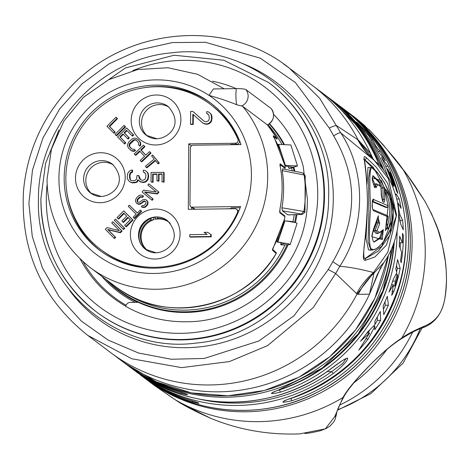 <?xml version="1.0" encoding="UTF-8"?>
<svg xmlns="http://www.w3.org/2000/svg" width="470" height="470" viewBox="0 0 470 470"><rect width="100%" height="100%" fill="white"/><g stroke="black" fill="none" stroke-linecap="round" stroke-linejoin="round"><path stroke-width="0.7" d="M135.149 302.345A114.198 111.866 126.9 0 1 101.59 276.131M83.108 261.725A121.078 118.61 -53.1 0 0 126.107 305.265M273.569 114.328A122.335 119.838 126.9 0 1 303.168 166.21L307.345 198.552C308.667 263.171 250.122 322.496 186.255 321.744A122.335 119.838 126.9 0 1 125.531 306.258L126.506 304.566A4.254 4.171 -53.1 0 1 130.161 302.41L138.245 302.304A112.976 110.667 126.9 0 0 287.981 245.07M296.934 214.59A112.976 110.667 126.9 0 1 295.471 222.551M269.527 123.669A112.976 110.667 126.9 0 1 284.203 144.084M293.926 167.631A112.976 110.667 126.9 0 1 294.896 171.303M212.446 81.198A122.335 119.838 126.9 0 1 236.246 88.636M267.965 124.709A111.343 109.069 126.9 0 1 281.83 144.161M291.623 168.113A111.343 109.069 126.9 0 1 292.328 170.798M284.932 245.07A111.343 109.069 126.9 0 1 184.91 310.124A111.343 109.069 126.9 0 1 124.597 292.687M277.083 139.108L273.364 136.594M285.167 168.148L285.026 168.413L280.02 164.647A1.063 1.04 -53.1 0 0 280.191 163.789L280.343 167.22A111.701 109.416 126.9 0 1 280.055 208.439L279.844 212.828L284.861 216.6L284.72 218.597A111.701 109.416 126.9 0 1 274.11 245.716L272.465 250.116L276.16 253.53M279.709 212.005L284.773 215.877M272.465 250.116A1.063 1.04 132.6 0 0 272.577 249.259L276.295 252.731M294.232 214.678A111.343 109.069 126.9 0 1 292.88 221.781M288.768 168.172L292.187 167.808L293.421 167.25L286.195 166.239L285.396 165.346L278.563 144.378L290.871 144.983L297.475 165.969L289.426 168.477L288.768 168.172L288.292 166.327M278.563 144.378L277.776 144.372L280.355 150.071M286.136 243.237L280.625 244.206L281.213 244.964L290.178 244.629L297.081 223.379L295.63 222.598L285.008 220.806L279.75 236.269L277.094 242.021L288.727 243.848L290.178 244.629M280.625 244.206L281.436 242.467M281.042 242.414L277.094 242.021M287.904 214.866L282.37 210.807L281.924 207.781L303.896 211.471A127.658 125.049 -53.1 0 0 304.149 174.987L282.182 170.645L282.664 168.971M282.182 170.645A111.343 109.069 126.9 0 1 281.924 207.781M276.795 138.574L276.965 138.286L273.264 135.736L274.856 139.155A111.701 109.416 126.9 0 1 285.084 166.004L285.202 167.561L280.191 163.789M277.071 139.144L276.965 138.286A111.701 109.416 126.9 0 0 267.483 124.95L267.465 124.938A10.64 10.422 -53.1 0 0 271.296 108.67L245.834 89.529A8.26 1.005 -179.6 0 0 236.351 88.636L213.462 88.93L208.974 95.345C220.859 98.782 230.106 101.931 236.71 104.775L242.567 106.226L267.465 124.938L276.977 138.298A1.063 1.063 0 0 1 277.089 139.144M273.311 136.594L274.856 139.155M284.732 215.789L284.732 218.615L274.11 245.716M271.296 108.67L271.313 108.688C275.226 115.226 273.951 120.655 267.465 124.961M189.968 205.361L190.814 206.912L191.778 207.17L240.587 206.542A92.196 90.316 126.9 0 1 99.775 250.369A92.196 90.316 126.9 0 1 82.984 122.4A92.196 90.316 126.9 0 1 210.572 102.971A92.196 90.316 126.9 0 1 241.016 144.596L192.212 145.224L190.379 147.075L189.968 205.361M169.1 107.266A18.083 17.713 -53.1 0 0 159.5 104.557A18.083 17.713 -53.1 0 0 142.733 116.349A18.083 17.713 -53.1 0 0 147.433 136.089M168.877 222.116A17.731 17.366 -53.1 0 0 155.323 219.326L154.936 217.222M147.58 250.451A17.731 17.366 126.9 0 1 141.452 233.279A17.731 17.366 126.9 0 1 153.972 219.666L151.093 219.937A17.731 17.366 -53.1 0 0 147.222 250.193A17.731 17.366 -53.1 0 0 149.09 251.409M113.405 164.993A18.083 17.713 -53.1 0 0 103.805 162.291A18.083 17.713 -53.1 0 0 87.038 174.082A18.083 17.713 -53.1 0 0 91.738 193.816M191.666 209.279L191.678 207.405M237.397 212.651A2.838 2.779 -53.1 0 0 234.865 208.721L188.3 209.32L188.758 143.855L235.323 143.256A2.838 2.779 -53.1 0 0 237.908 139.261A90.957 89.1 -53.1 0 0 210.284 104.311A90.957 89.1 -53.1 0 0 84.412 123.475A90.957 89.1 -53.1 0 0 100.98 249.717A90.957 89.1 -53.1 0 0 237.397 212.651L237.938 213.057M193.293 114.645L193.229 124.438L190.996 124.468L190.538 124.127L190.626 111.455L192.859 111.425L204.074 121.184M208.192 114.239L206.694 113.358L206.706 111.602L208.492 111.931L210.725 113.658L211.612 115.056L212.041 117.512L211.571 121.037L210.666 122.459L208.868 123.886L206.183 124.274L203.064 123.258L192.841 114.245L192.77 124.098L190.538 124.127M138.292 180.139L137.428 181.82L136.083 182.542L132.511 182.942L129.379 181.579L127.611 179.135L127.17 177.736L127.646 173.506L129.45 171.015L132.141 169.929L132.129 171.685L130.331 172.766L129.42 175.239L129.843 179.105L131.171 180.498L133.85 180.815L135.642 180.086L136.547 179.023L137.017 175.498L138.803 175.475L138.791 176.879L139.672 178.982L140.559 179.675L142.345 180.357L144.584 179.622L145.483 178.553L145.953 175.38L145.518 173.624L143.297 171.897L143.309 170.134L145.095 170.463L146.869 171.85L147.756 173.248L148.185 175.704L147.715 178.876L146.81 180.298L145.013 181.726L143.227 182.101L140.548 181.784L137.88 179.71L136.976 181.479L135.63 182.201L132.052 182.601L129.379 181.579M145.095 170.463L147.327 172.19L148.209 173.589L148.638 176.044L148.167 179.223L147.269 180.639L145.471 182.072L143.679 182.448L141 182.131L139.208 181.097M144.795 172.772L143.297 171.897M138.803 175.475L140.595 179.687M132.141 169.929L132.599 170.269L132.587 172.032L130.789 173.107L129.879 175.586L130.296 179.452L131.206 180.509M210.766 234.377L211.218 234.718L211.206 236.833L190.209 237.103L189.751 236.757L189.768 234.648L207.188 234.424L204.08 232.35L207.652 232.303L210.766 234.377L210.748 236.486L189.751 236.757M207.135 234.424L204.08 232.35M113.57 132.91L114.022 133.257L115.174 132.099L109.663 126.553L117.512 118.663L116.413 117.553L115.955 117.212L106.954 126.26L113.57 132.91L114.715 131.759L109.204 126.213L117.059 118.323L115.955 117.212M116.137 135.507L116.589 135.848L125.608 126.818L124.051 125.367L115.033 134.397L116.137 135.507L125.149 126.477L124.051 125.367M124.192 143.673L125.343 142.522L119.856 136.952L122.929 133.885L127.687 138.709L128.839 137.563L124.086 132.734L126.583 130.243L132.07 135.812L133.227 134.661L126.642 127.975L117.606 136.987L124.644 144.014L125.796 142.862L120.308 137.293L123.328 134.285M127.687 138.709L128.145 139.055L129.297 137.904L124.538 133.075L126.982 130.642M132.07 135.812L132.528 136.153L133.68 135.002L126.642 127.975M130.19 149.83L132.863 151.287L134.361 151.27L135.513 150.506L133.968 149.043L133.204 149.425L131.353 148.69L129.185 146.07L129.244 144.178L129.838 143.233L133.697 139.802L135.571 139.784L136.494 140.342L138.662 142.962L138.421 144.666L139.508 145.788L140.295 144.648L140.342 143.138L139.29 140.883L136.553 138.456L133.938 138.104L131.653 139.255L128.751 142.11L127.552 144.384L127.505 145.894L128.557 148.15L131.294 150.576L133.909 150.929L135.054 150.165L133.968 149.043M131.653 148.867L129.644 146.411L129.702 144.525L134.156 140.148L135.096 139.948L136.653 140.507M139.508 145.788L139.966 146.129L140.753 144.989L140.8 143.479L139.743 141.229L137.657 139.202M135.26 155.088L139.59 150.976L144.578 156.304L140.248 160.417L141.311 161.557L150.57 152.779L149.501 151.634L145.759 155.182L140.771 149.854L144.513 146.305L143.444 145.165L134.191 153.943L135.713 155.429L139.978 151.387M141.311 161.557L141.77 161.903L151.029 153.12L149.501 151.634M145.829 155.118L141.229 150.2L144.971 146.646L143.444 145.165M157.791 163.548L158.243 163.889L159.295 163.025L152.621 154.965L151.569 155.829L154.189 159.077L145.383 166.309L146.364 167.526L155.171 160.293L157.791 163.548L158.837 162.685L152.621 154.965M146.364 167.526L146.822 167.872L155.517 160.728M151.029 182.002L152.638 181.978L152.685 174.059L156.974 174L156.933 180.862L158.543 180.838L158.584 173.976L162.068 173.924L162.021 181.843L163.63 181.82L163.683 172.32L151.087 172.496L151.029 182.002L153.097 182.319L153.144 174.399L156.974 174.346M156.933 180.862L159.001 181.179L159.036 174.317L162.068 174.276M162.021 181.843L164.089 182.166L164.142 172.66L163.683 172.32M151.728 199.985L152.18 200.326L153.197 199.098L145.007 192.3L157.432 193.969L158.96 192.124L148.878 183.799L147.862 185.027L156.257 191.995L143.626 190.156L142.099 192.001L151.728 199.985L152.744 198.751L144.548 191.96L156.98 193.628L158.502 191.784L148.878 183.799M141.294 206.683L142.51 207.388L145.136 207.329L147.698 204.626L148.009 201.983L146.658 200.314L145.248 199.427L142.633 199.862L139.684 202.194L137.81 202.235L137.234 201.683L137.187 199.797L137.728 198.845L140.119 196.713L142.005 197.047L143.103 195.89L142.151 195.35L140.642 195.009L139.149 195.42L136.576 197.741L135.501 200.026L135.542 201.536L136.905 203.581L139.537 203.898L141.764 202.711L142.862 201.554L144.537 200.954L145.677 201.683L146.07 202.423L145.547 204.133L143.708 205.684L142.392 205.525L141.294 206.683L142.052 207.047L144.678 206.982L146.705 205.243L147.592 203.146L147.556 201.636L146.199 199.973M137.927 202.259L137.481 201.089L138.186 199.186L140.571 197.059L142.457 197.394L143.556 196.237L143.103 195.89M136.905 203.581L138.491 204.274L139.995 204.238L144.055 201.507L145.553 201.559M134.126 218.174L134.579 218.515L141.664 211.312L140.266 210.031L137.281 213.063L129.356 205.179L128.239 206.318L136.165 214.203L133.18 217.234L134.126 218.174L141.212 210.971L140.266 210.031M137.34 213.01L129.356 205.179M118.117 218.767L123.751 213.121L126.747 216.147L121.865 221.041L122.993 222.175L127.875 217.281L130.308 219.737L124.679 225.383L125.801 226.517L132.558 219.743L123.751 210.854L116.995 217.633L118.575 219.108L124.15 213.521M122.993 222.175L123.446 222.516L128.269 217.68M125.801 226.517L126.26 226.863L133.016 220.083L123.751 210.854M123.14 229.172L123.592 229.513L124.726 228.385L115.485 219.132L114.357 220.26L123.14 229.172L124.268 228.044L115.485 219.132M114.075 238.184L114.533 238.525L115.667 237.403L108.206 229.807L120.379 232.715L122.077 231.029L112.853 221.764L111.719 222.886L119.368 230.676L107.007 227.574L105.309 229.26L114.075 238.184L115.209 237.062L107.748 229.466L119.921 232.374L121.618 230.688L112.853 221.764M145.618 249.429A18.083 17.713 -53.1 0 1 139.743 229.501A18.083 17.713 -53.1 0 1 156.727 217.111A18.083 17.713 126.9 0 1 167.355 220.518M238.725 211.265A2.838 2.779 -53.1 0 0 237.92 210.302L236.551 209.273M231.005 144.725A81.557 79.894 -53.1 0 0 230.852 144.361L236.692 144.284A2.838 2.779 -53.1 0 0 239.277 140.289L237.908 139.261M147.733 268.017A90.957 89.1 126.9 0 1 102.348 250.745L100.98 249.717M210.284 104.311L211.653 105.339A90.957 89.1 126.9 0 1 239.277 140.289M230.852 208.774A81.557 79.894 -53.1 0 0 231.234 207.858L240.141 207.746M100.692 251.045A92.196 90.316 126.9 0 1 66.652 190.744M144.096 87.72A92.196 90.316 126.9 0 1 211.482 103.664M191.096 145.612L188.758 143.855M225.794 208.839L230.934 208.574M192.859 111.425L203.962 121.137L205.743 121.818L207.981 121.084L208.886 120.02L209.344 118.252L208.915 115.091L206.694 113.358M210.725 113.658L210.272 113.317L211.153 114.709L211.571 118.575L211.112 120.696L210.208 122.112L208.41 123.545L206.624 123.921L203.945 123.604L202.605 122.917M208.492 111.931L210.272 113.317M211.612 115.056L211.153 114.709M212.041 117.512L211.582 117.171M212.029 118.922L211.571 118.575M211.571 121.037L211.112 120.696M210.666 122.459L210.208 122.112M208.868 123.886L208.41 123.545M207.076 124.262L206.624 123.921M206.183 124.274L205.731 123.933M204.397 123.945L203.945 123.604M193.229 124.438L192.77 124.098M132.587 172.032L132.129 171.685M131.688 172.396L131.23 172.049M130.789 173.107L130.331 172.766M130.337 173.818L129.885 173.477M129.879 175.586L129.42 175.239M129.867 177.695L129.409 177.355M130.296 179.452L129.843 179.105M130.742 180.151L130.284 179.804M139.249 177.225L138.791 176.879M140.131 179.323L139.672 178.982M147.327 172.19L146.869 171.85M148.209 173.589L147.756 173.248M148.638 176.044L148.185 175.704M148.632 176.749L148.179 176.409M148.167 179.223L147.715 178.876M147.269 180.639L146.81 180.298M145.471 182.072L145.013 181.726M143.679 182.448L143.227 182.101M142.786 182.46L142.328 182.113M141 182.131L140.548 181.784M137.428 181.82L136.976 181.479M136.083 182.542L135.63 182.201M134.297 182.918L133.838 182.577M132.511 182.942L132.052 182.601M131.171 182.607L130.713 182.266M211.206 236.833L210.748 236.486M117.512 118.663L117.059 118.323M109.663 126.553L109.204 126.213M115.174 132.099L114.715 131.759M125.608 126.818L125.149 126.477M125.796 142.862L125.343 142.522M120.308 137.293L119.856 136.952M133.68 135.002L133.227 134.661M124.538 133.075L124.086 132.734M129.297 137.904L128.839 137.563M135.513 150.506L135.054 150.165M134.361 151.27L133.909 150.929M132.863 151.287L132.405 150.941M131.747 150.917L131.294 150.576M139.743 141.229L139.29 140.883M140.46 142.351L140.001 142.011M140.8 143.479L140.342 143.138M140.753 144.989L140.295 144.648M136.03 140.131L135.571 139.784M135.096 139.948L134.643 139.608M134.156 140.148L133.697 139.802M133.198 140.718L132.74 140.377M130.296 143.573L129.838 143.233M129.702 144.525L129.244 144.178M129.485 145.471L129.027 145.124M129.644 146.411L129.185 146.07M130.172 147.351L129.72 147.004M144.971 146.646L144.513 146.305M141.229 150.2L140.771 149.854M151.029 153.12L150.57 152.779M159.295 163.025L158.837 162.685M153.097 182.319L152.638 181.978M153.144 174.399L152.685 174.059M164.089 182.166L163.63 181.82M159.036 174.317L158.584 173.976M159.001 181.179L158.543 180.838M158.96 192.124L158.502 191.784M157.432 193.969L156.98 193.628M145.007 192.3L144.548 191.96M153.197 199.098L152.744 198.751M144.989 201.295L144.537 200.954M144.055 201.507L143.603 201.16M143.315 201.9L142.862 201.554M142.216 203.058L141.764 202.711M141.112 203.833L140.653 203.492M139.995 204.238L139.537 203.898M138.491 204.274L138.039 203.927M142.457 197.394L142.005 197.047M141.699 197.03L141.241 196.689M140.571 197.059L140.119 196.713M139.649 197.647L139.19 197.3M138.186 199.186L137.728 198.845M137.645 200.144L137.187 199.797M137.481 201.089L137.023 200.749M137.687 202.03L137.234 201.683M147.427 201.048L146.969 200.708M148.009 201.983L147.556 201.636M148.044 203.487L147.592 203.146M147.698 204.626L147.245 204.286M147.157 205.584L146.705 205.243M146.24 206.547L145.788 206.207M145.136 207.329L144.678 206.982M143.826 207.546L143.368 207.2M142.51 207.388L142.052 207.047M141.664 211.312L141.212 210.971M133.016 220.083L132.558 219.743M124.726 228.385L124.268 228.044M122.077 231.029L121.618 230.688M120.379 232.715L119.921 232.374M108.206 229.807L107.748 229.466M115.667 237.403L115.209 237.062M153.473 217.451L153.996 219.502M155.323 219.326L157.515 218.433A17.731 17.366 -53.1 0 1 168.53 221.846A17.731 17.366 -53.1 0 1 170.222 223.297M139.261 239.653A19.147 18.759 126.9 0 1 150.547 218.65L152.274 217.733M285.396 165.346L297.475 165.969M286.741 221.006L292.428 221.646L295.63 222.598M280.696 244.294L282.082 244.929M277.764 242.162L279.75 236.269M301.546 172.666L303.109 173.166L304.149 174.987L305.218 175.768L303.132 173.183M287.834 214.89L302.192 214.42L304.965 212.299L305.218 175.768M302.192 214.42L301.252 214.014L303.896 211.471L304.965 212.299M282.37 210.807L301.252 214.014M58.903 130.025L45.572 163.407L40.861 198.922C41.613 245.593 60.084 283.216 96.274 311.792A143.403 140.471 126.9 0 0 244.594 323.795A143.403 140.471 126.9 0 0 323.977 195.344A143.403 140.471 -53.1 0 0 268.611 82.538L269.134 82.931A143.403 140.471 126.9 0 1 324.5 195.737A143.403 140.471 126.9 0 1 245.117 324.188A143.403 140.471 126.9 0 1 96.802 312.186L96.274 311.792A143.403 140.471 126.9 0 1 40.908 198.986M333.677 135.889L329.27 128.093L295.389 82.556L260.321 58.198L205.443 42.3L172.443 42.57L139.543 49.896L109.128 63.803L82.133 83.736L59.714 108.87L42.929 138.039L32.506 169.964L28.899 203.246L32.271 236.422L42.465 268.006L59.044 296.629L81.292 321.034L108.147 340.086L138.474 353.005L171.333 359.256L204.256 358.451L258.952 340.944L294.003 315.775L328.283 269.586L332.801 261.673C357.641 219.431 357.934 177.501 333.677 135.889A7.091 1.339 -32.9 0 1 340.703 132.822L319.735 98.365L289.291 68.109L283.598 63.985M289.262 68.085C227.204 18.154 124.55 25.756 67.375 90.475C41.607 119.251 26.984 152.774 23.5 191.043C20.351 250.557 41.765 298.662 87.737 335.363L131.8 358.763L181.614 367.628L229.436 361.559L267.53 345.662L313.249 307.603L335.668 273.493L339.775 266.296C365.866 227.075 366.253 171.109 340.703 132.822L374.314 160.411L388.39 178.729L396.562 214.978L387.821 252.179L373.532 272.529L373.938 273.188L369.514 294.155A167.373 163.954 126.9 0 1 119.809 359.474A167.373 163.954 126.9 0 1 119.597 359.315A167.373 163.954 126.9 0 1 118.722 358.645M332.801 261.673L339.775 266.296C349.075 266.983 360.331 269.063 373.532 272.529A70.923 69.354 135.2 0 0 356.613 293.609L357.088 293.962A167.373 163.954 126.9 0 1 110.944 352.805A167.373 163.954 126.9 0 1 110.644 352.582A167.373 163.954 126.9 0 1 109.698 351.865M365.219 260.339C360.684 260.398 365.895 246.662 367.487 203.169C366.776 160.323 361.289 154.131 365.936 157.338L376.035 166.95L387.662 183.318L396.222 215.942L386.381 245.146L374.96 256.949L365.219 260.339A1.416 1.375 -61.6 0 0 364.826 258.33M372.587 168.442C369.814 164.776 369.144 177.96 370.566 207.981C368.703 236.381 369.185 250.058 372.029 249.024C376.576 253.195 394.853 231.516 393.114 213.398C395.1 195.784 377.275 169.453 372.587 168.442A1.416 1.363 -63.7 0 0 371.97 167.825L370.266 167.391L368.539 178.142L368.891 212.258L368.051 241.48L370.795 249.823L372.164 250.111L369.849 250.14M376.217 187.7L372.181 177.807L381.382 180.556L384.389 188.423L384.76 200.22C383.585 207.27 380.735 194.662 381.305 193.481L380.894 186.749C378.632 183.97 377.075 184.287 376.217 187.7A1.416 1.24 -167 0 0 374.755 186.772L374.649 187.078M373.597 199.55L388.12 205.696L386.264 197.341C384.301 189.087 384.707 187.307 387.491 192.007C392.385 202.364 392.65 214.902 388.279 229.613L386.657 222.833A1.416 0.787 18.5 0 1 386.651 223.127L388.155 216.553L388.038 216.917L373.515 210.736C370.965 207.687 372.704 196.736 373.597 199.55A1.416 1.351 113 0 1 372.622 201.001M383.303 229.572L382.245 239.565L371.911 236.716L373.615 228.796L377.886 216.999L379.748 223.767L377.022 230.5C379.225 233.138 381.317 232.832 383.303 229.572A1.416 1.157 37.3 0 1 383.115 230.136M329.27 128.093A7.091 1.275 -26.1 0 1 336.702 125.743L358.163 139.925L370.501 153.361A167.373 163.954 126.9 0 1 370.613 153.608L373.415 159.6M310.229 83.854A167.373 163.954 126.9 0 1 311.34 84.671A167.373 163.954 126.9 0 1 313.143 86.039A167.373 163.954 126.9 0 1 358.163 139.925L374.314 160.411A70.923 69.83 122.3 0 1 357.688 139.567M328.283 269.586L335.674 273.493L356.613 293.609M384.049 262.301L373.938 273.188A70.923 69.037 85.2 0 0 358.275 294.361L357.088 293.962L373.638 272.806M374.426 160.482L374.725 160.828M358.275 294.361L369.514 294.155A167.373 163.954 126.9 0 0 369.632 293.903L380.741 267.318M318.66 90.211A167.373 163.954 126.9 0 1 319.594 90.892A167.373 163.954 126.9 0 1 320.951 91.897A167.373 163.954 126.9 0 1 370.501 153.361L371.57 157.891M369.632 293.903L377.322 274.498L383.514 263.059M373.004 159.23L370.613 153.608M369.085 155.341A70.923 66.652 138.5 0 1 368.562 154.759A70.923 66.652 138.5 0 1 368.545 154.736A70.923 66.652 138.5 0 1 359.344 141.047M402.308 242.867L399.664 236.14A167.373 163.954 126.9 0 1 399.224 245.552L401.603 252.278A167.373 163.954 126.9 0 1 400.54 260.597L401.192 262.724A167.373 163.954 126.9 0 0 403.366 236.933A167.373 163.954 126.9 0 0 403.372 235.452L402.479 233.332A167.373 163.954 126.9 0 1 402.485 236.269A167.373 163.954 126.9 0 1 402.308 242.867L399.418 242.667M380.154 151.311L376.494 146.946L372.634 139.872A167.373 163.954 126.9 0 0 365.66 130.883L356.718 122.1A167.373 163.954 126.9 0 1 364.649 131.4L368.78 135.765L372.892 142.833A167.373 163.954 126.9 0 1 378.397 151.845L385.329 160.646A167.373 163.954 126.9 0 0 380.154 151.311L378.109 151.34M388.073 166.251L381.429 157.444A167.373 163.954 126.9 0 1 392.468 184.546L393.784 186.661A167.373 163.954 126.9 0 0 387.392 168.9L388.267 170.134A167.373 163.954 126.9 0 1 393.267 183.694L394.606 185.809A167.373 163.954 126.9 0 0 389.753 172.249L390.611 173.489A167.373 163.954 126.9 0 1 396.598 191.249L397.873 193.37A167.373 163.954 126.9 0 0 388.073 166.251L385.659 166.286M398.49 212.957L400.769 224.249L403.266 229.812A167.373 163.954 126.9 0 0 402.667 220.424L399.853 220.459A164.535 161.175 126.9 0 1 399.952 221.611M395.816 195.238L396.093 193.946L396.715 194.609L399.253 198.992A167.373 163.954 126.9 0 1 401.104 208.369L398.443 203.434L397.526 203.181M398.443 203.434L398.325 206.377A167.373 163.954 126.9 0 1 398.918 210.225L400.029 215.013L402.667 220.424M391.346 249.464A167.373 163.954 -53.1 0 1 290.789 383.285A167.373 163.954 -53.1 0 1 126.988 364.873L126.078 364.18A167.373 163.954 -53.1 0 0 126.988 364.873L128.815 366.242A167.373 163.954 -53.1 0 0 178.647 391.551C189.604 395.029 190.438 395.658 181.156 393.437A167.373 163.954 126.9 0 1 131.318 368.128L137.61 372.757A167.373 163.954 -53.1 0 0 328.841 370.295C340.01 361.829 346.284 357.782 347.671 358.152C347.371 361.183 342.542 366.318 333.177 373.55A167.373 163.954 126.9 0 1 141.94 376.012L140.213 374.807A167.373 163.954 -53.1 0 0 190.045 400.117C201.001 403.601 201.836 404.229 192.553 402.003A167.373 163.954 126.9 0 1 142.721 376.693L144.543 378.068A167.373 163.954 -53.1 0 0 317.655 392.074A167.373 163.954 -53.1 0 0 410.304 242.15A167.373 163.954 -53.1 0 0 345.685 110.491L342.601 108.182A167.373 163.954 126.9 0 1 343.858 109.116A167.373 163.954 126.9 0 1 408.483 240.781A167.373 163.954 126.9 0 1 291.811 400.728C280.819 403.207 279.979 402.579 289.303 398.842A167.373 163.954 -53.1 0 0 405.974 238.895A167.373 163.954 -53.1 0 0 341.355 107.236L334.64 102.19M402.543 168.777A2.838 2.356 -37.7 0 1 402.749 169.006A2.838 2.356 -37.7 0 1 402.931 169.288C398.031 162.05 387.245 149.348 370.572 131.189L355.473 117.847L347.506 111.86A167.373 163.954 126.9 0 1 412.131 243.525A167.373 163.954 126.9 0 1 319.477 393.443A167.373 163.954 126.9 0 1 146.37 379.437A167.373 163.954 126.9 0 1 145.459 378.75L154.642 385.659L175.14 399.688C182.125 404.611 193.957 410.804 210.636 418.277L212.681 419.099C240.188 430.12 269.204 435.05 299.737 433.88L325.316 428.863L334.716 416.679L342.959 397.526C346.86 390.323 355.52 379.854 368.932 366.136C381.335 353.581 392.28 344.222 401.75 338.059C406.303 334.64 413.759 330.704 424.128 326.245C444.121 317.961 445.372 301.023 446.5 280.102C446.206 262.383 444.984 256.679 441.289 240.711C439.532 231.399 434.104 218.315 424.998 201.454C415.598 186.461 408.242 175.733 402.931 169.288A167.373 163.954 126.9 0 1 425.238 253.377A167.373 163.954 126.9 0 1 401.75 338.059A2.838 2.585 57 0 1 400.892 339.04M397.162 274.263A167.373 163.954 126.9 0 1 395.352 281.095L394.659 286.124L395.117 285.502A167.373 163.954 126.9 0 0 397.685 276.389L397.162 274.263L395.998 274.274M397.085 231.299A167.373 163.954 126.9 0 1 397.085 232.209A167.373 163.954 126.9 0 1 280.414 392.156C269.416 394.636 268.582 394.007 277.905 390.27L277.982 390.247M400.17 268.376A167.373 163.954 126.9 0 1 393.983 291.159L391.716 295.36L393.443 284.82L388.96 292.129A167.373 163.954 126.9 0 0 392.985 280.008L396.774 272.712L395.799 268.94A167.373 163.954 126.9 0 0 397.585 259.516L400.17 268.376L397.32 268.417A164.535 161.175 126.9 0 1 396.574 271.918M388.39 305.195A167.373 163.954 126.9 0 1 383.761 314.659L383.162 305.77A167.373 163.954 126.9 0 0 387.327 296.317L388.39 305.195L385.312 305.236A164.535 161.175 126.9 0 1 383.432 309.19M380.624 320.34A167.373 163.954 126.9 0 1 374.737 329.817L374.872 326.374L368.239 338.882A167.373 163.954 126.9 0 1 358.822 350.132L369.561 333.024L360.496 341.214A167.373 163.954 126.9 0 0 367.581 332.067L374.913 324.7L374.966 320.916A167.373 163.954 126.9 0 0 380.324 311.446L380.624 320.34L377.381 320.381A164.535 161.175 126.9 0 1 374.919 324.418M137.88 373.057L135.742 371.423M395.352 281.095L392.656 281.13M391.628 284.45L391.575 284.844M369.72 329.993L368.086 333.042M374.402 325.234A164.535 161.175 126.9 0 1 373.662 326.392M377.334 316.903L377.381 320.381M384.965 301.869L385.312 305.236M396.51 265.532L397.32 268.417M399.588 219.919L399.853 220.459M400.422 242.89A164.535 161.175 126.9 0 1 400.117 248.031M374.872 326.374L373.286 326.397M368.239 338.882L366.206 338.905M369.561 333.024L366.859 333.06M393.983 291.159L391.968 291.188M393.443 284.82L391.498 284.844M365.66 130.883L364.25 130.901M372.634 139.872L371.277 139.89M376.494 146.946L375.512 146.957M389.753 172.249L389.142 172.261M387.392 168.9L386.792 168.912M399.253 198.992L396.739 199.022M403.372 235.452L402.49 235.464M291.811 400.728L290.854 398.466L286.013 400.064M280.414 392.156L279.456 389.894L274.615 391.492M192.553 402.003A2.127 0.405 -73.1 0 1 192.559 400.898M140.213 374.807C155.335 386.146 171.955 394.589 190.074 400.135A2.127 0.405 106.9 0 0 190.103 400.135M181.156 393.437A2.127 0.405 -73.1 0 1 181.156 392.327M141.94 376.012A2.127 0.429 -54.8 0 1 141.922 375.695M328.841 370.295L328.888 370.313C343.535 359.591 343.699 359.703 346.026 358.651L345.932 358.663M345.99 358.663L342.924 363.292L331.632 371.588A165.246 161.868 126.9 0 1 200.038 399.271M333.177 373.55L331.632 371.588L327.014 371.647M370.595 131.206L383.585 145.289L406.979 174.582L424.821 201.095L431.707 214.114L437.964 229.689L442.329 244.87L445.319 261.267L446.183 270.05L446.5 280.114C446.259 294.813 444.079 305.811 439.955 313.114C435.954 320.235 430.126 325.152 422.471 327.866A2.838 2.785 70.6 0 1 422.454 327.872M368.979 129.608L370.572 131.189M364.309 159.342L373.374 167.373L393.825 204.979L390.012 235.071L378.421 251.021L365.66 258.471L364.773 258.294C364.573 259.176 362.44 257.625 365.02 239.453C366.136 232.474 366.976 220.536 367.54 203.622C366.929 181.214 365.854 166.591 364.309 159.747L364.368 158.784L363.704 159.201M364.309 159.735L374.384 169.553M392.932 217.98L381.816 246.116L365.355 258.459M370.266 167.391L367.969 167.42L367.023 184.24M367.211 214.408L366.018 238.695L368.521 249.876L369.978 250.14M372.792 175.851L378.855 182.237L380.688 186.279M380.894 186.749L376.799 183.852L374.931 183.882L373.644 184.798M381.105 188.182L381.64 196.63M372.434 201.748L385.905 207.464L387.198 207.446L388.12 205.696L388.226 206.142L386.264 197.171A1.416 0.599 -18 0 0 386.164 197.03M388.108 206.912L385.788 227.304M377.381 218.973L376.758 222.727L373.468 230.746L376.229 233.508L378.074 233.484L382.903 230.047M381.781 231.645L379.672 237.885L374.12 241.762M384.389 188.423A1.416 0.87 173 0 0 382.88 187.982L383.214 199.562L382.815 201.042M384.76 200.22A1.416 0.852 -176.6 0 0 383.214 199.562L382.269 199.574M381.305 193.481A1.416 0.864 -0.5 0 1 381.382 193.769A1.416 0.864 -0.5 0 1 381.323 194.004M376.799 183.858L374.478 186.778M372.181 177.807A1.416 1.251 5.3 0 1 372.281 178.418M372.845 175.633L372.281 178.394C371.729 179.828 375.289 189.492 374.901 187.418L374.361 187.26M372.916 175.633L379.977 182.225L382.88 187.982L381.135 188.006M381.382 180.556A1.416 1.016 145.3 0 1 379.977 182.225L378.855 182.237M386.264 197.341A1.416 0.599 -18 0 0 386.264 197.165L384.989 190.497M372.228 201.072L387.198 207.446M373.515 210.736A1.416 1.351 -67 0 0 372.91 209.497M387.145 215.66L388.038 216.917L386.657 222.833M388.279 229.613A1.416 0.764 -157.5 0 0 386.751 228.496L385.729 229.889M387.491 192.007A1.416 0.57 157.9 0 1 385.97 193.053C390.781 202.829 391.04 214.643 386.751 228.496L385.7 228.508M385.118 191.666L385.97 193.053L385.294 193.058M377.022 230.5L373.468 230.746M375.324 230.758L378.074 233.484M383.138 230.106L380.841 237.867L374.508 241.809C373.691 242.831 372.869 240.951 372.029 236.169C371.547 236.704 372.07 234.336 373.591 229.066A1.416 0.758 23.5 0 1 373.421 229.26M382.245 239.565A1.416 1.122 -138 0 0 380.841 237.867L379.672 237.885M371.911 236.716A1.416 1.134 -5.5 0 0 371.905 235.781M373.615 228.796A1.416 0.758 23.5 0 1 373.591 229.066L378.485 215.906L377.974 216.083M377.886 216.999A1.416 0.799 16.5 0 1 377.892 217.305A1.416 0.799 16.5 0 1 377.727 217.534M378.303 216.206L378.215 222.709L374.872 230.729M379.748 223.767A1.416 0.781 -159.9 0 0 378.215 222.709L376.758 222.727M125.602 306.135A122.147 119.656 126.9 0 1 80.159 258.982M132.787 70.647A137.51 134.702 -53.1 0 1 317.732 195.097A137.51 134.702 126.9 0 1 181.062 333.336A137.51 134.702 126.9 0 1 46.301 198.593A137.51 134.702 -53.1 0 1 47.106 184.628M107.295 280.42A112.694 110.397 -53.1 0 0 286.976 245.093M294.643 222.31A112.694 110.397 -53.1 0 0 296.077 214.62M137.722 302.31A113.135 110.82 126.9 0 1 105.75 279.256M294.155 171.156A112.694 110.397 -53.1 0 0 293.274 167.778M283.586 144.096A112.694 110.397 -53.1 0 0 269.21 123.915M273.411 136.329A1.063 1.046 -55.4 0 0 273.264 135.736M274.868 139.167L285.084 166.004M285.026 168.413A1.063 1.04 -53.1 0 0 285.202 167.561M279.709 212.029A1.063 1.04 126.9 0 1 279.844 212.828M284.697 215.754A1.063 1.04 126.9 0 1 284.861 216.6M276.278 252.66A1.063 1.04 132.6 0 1 276.16 253.518A111.701 109.416 -53.1 0 1 115.256 286.4C164.13 325.516 244.635 309.078 276.178 253.536A1.063 1.063 0 0 0 276.289 252.684M242.567 106.226A111.701 109.416 126.9 0 1 236.733 253.841A111.701 109.416 126.9 0 1 90.34 267.671L115.256 286.4M245.834 89.529A10.64 10.422 126.9 0 1 241.574 105.991M58.932 177.907A97.513 95.522 -53.1 0 0 200.079 261.379A97.513 95.522 -53.1 0 0 208.968 95.345A97.513 95.522 -53.1 0 0 110.274 91.961A97.513 95.522 -53.1 0 0 58.932 177.907M236.71 104.775A10.64 1.704 -90.7 0 1 235.922 94.999A10.64 1.704 89.3 0 1 236.351 88.636M191.778 207.17L195.332 209.232M146.305 135.307L156.904 138.75C169.124 138.139 184.158 123.88 168.037 106.396A18.083 17.713 126.9 0 0 157.297 102.901A18.083 17.713 -53.1 0 0 140.289 115.356A18.083 17.713 -53.1 0 0 146.305 135.307A18.083 17.713 -53.1 0 0 156.768 138.803M155.858 144.983A25.174 24.663 -53.1 0 0 180.88 119.674A25.174 24.663 -53.1 0 0 156.204 95.005A25.174 24.663 -53.1 0 0 131.183 120.314A25.174 24.663 -53.1 0 0 155.858 144.983M155.405 209.044A25.174 24.663 -53.1 0 0 130.384 234.354A25.174 24.663 -53.1 0 0 155.059 259.023A25.174 24.663 -53.1 0 0 180.081 233.713A25.174 24.663 -53.1 0 0 155.405 209.044M100.51 152.732A25.174 24.663 -53.1 0 0 75.482 178.042A25.174 24.663 -53.1 0 0 100.157 202.717A25.174 24.663 -53.1 0 0 125.185 177.407A25.174 24.663 -53.1 0 0 100.51 152.732M145.506 249.347L156.105 252.79C168.325 252.179 183.365 237.92 167.238 220.436A18.083 17.713 126.9 0 0 156.498 216.94A18.083 17.713 -53.1 0 0 139.49 229.395A18.083 17.713 -53.1 0 0 145.506 249.347A18.083 17.713 -53.1 0 0 155.97 252.842M90.604 193.035L101.209 196.478C113.429 195.873 128.463 181.614 112.342 164.124A18.083 17.713 126.9 0 0 101.596 160.628A18.083 17.713 -53.1 0 0 84.594 173.089A18.083 17.713 -53.1 0 0 90.604 193.035A18.083 17.713 -53.1 0 0 101.073 196.536M236.692 144.284L235.323 143.256M153.461 217.457L153.978 219.431M155.112 217.205L155.4 218.979M150.547 218.65L151.093 219.937M157.491 217.117L157.515 218.433M287.769 214.866L301.781 214.408M69.777 290.73A148.126 145.101 -53.1 0 0 232.556 339.481A148.126 145.101 -53.1 0 0 333.289 198.781A148.126 145.101 -53.1 0 0 241.016 62.939M388.426 255.286A167.373 163.954 126.9 0 1 374.872 298.18A167.373 163.954 126.9 0 1 125.167 363.498L119.809 359.474M320.951 91.897L326.303 95.921A167.373 163.954 126.9 0 1 375.859 157.391A167.373 163.954 126.9 0 1 379.096 164.911M381.382 167.449A167.373 163.954 -53.1 0 0 328.13 97.296A167.373 163.954 -53.1 0 0 327.214 96.614L329.952 98.665A167.373 163.954 -53.1 0 1 383.878 170.557M334.793 102.301L331.203 99.617A167.373 163.954 126.9 0 1 332.46 100.551A167.373 163.954 126.9 0 1 387.832 176.409M346.596 111.179A167.373 163.954 126.9 0 1 347.506 111.86L346.596 111.179M277.905 390.27A167.373 163.954 -53.1 0 0 394.03 242.732M131.318 368.128A167.373 163.954 126.9 0 1 130.073 367.176L131.318 368.128M142.721 376.693A167.373 163.954 126.9 0 1 141.47 375.747L142.721 376.693M334.716 416.679A2.838 2.808 9.4 0 0 336.444 414.54C336.473 411.608 338.988 405.622 343.993 396.568A2.838 2.644 30.6 0 1 342.959 397.526A167.373 163.954 126.9 0 1 175.14 399.688A2.838 2.338 122.4 0 1 175.052 399.635L154.642 385.659M396.715 194.609L395.822 194.621M398.325 206.377L397.973 206.383M398.918 210.225L398.343 210.231M400.029 215.013L398.772 215.031M405.98 234.753A165.246 161.868 -53.1 0 1 290.854 398.466L290.854 398.354M394.265 242.038A165.246 161.868 -53.1 0 1 279.456 389.894L279.456 389.783M210.636 418.277A2.838 2.638 112.2 0 1 210.619 418.271A2.838 2.638 112.2 0 1 210.607 418.265L212.681 419.099M424.128 326.245A2.838 2.785 70.6 0 1 422.483 327.86C417.66 329.329 410.469 333.054 400.898 339.04C391.957 344.692 381.317 353.734 368.985 366.165L358.839 376.905C350.661 386.434 345.709 392.985 343.993 396.568M424.998 201.454A2.838 2.655 -30.7 0 0 424.815 201.084M353.675 382.944A160.282 157.009 -53.1 0 0 387.027 349.369M339.481 405.199A153.379 150.247 -53.1 0 0 412.584 332.214M420.151 328.736A139.972 137.111 126.9 0 1 337.713 409.664M365.936 157.338A1.416 1.375 119.8 0 1 364.791 159.583M372.029 249.024A1.416 1.363 115.6 0 1 370.795 249.823M285.096 166.022L285.12 168.401M279.638 211.941L280.067 208.463C282.723 194.686 282.822 180.944 280.355 167.238L279.891 164.67M274.127 245.734L272.535 249.188M224.167 88.789L197.564 74.295L167.919 67.733L137.493 69.589L108.605 79.712L83.431 97.319L63.879 121.078L51.43 149.19L47.024 179.522C47.605 215.936 62.046 245.317 90.34 267.671M191.032 207.029L194.839 209.238M230.934 208.586L226.035 208.839M302.075 172.713L282.458 168.865M268.611 82.538L223.943 60.266L174.059 55.231L125.231 68.068L83.613 97.155M38.458 199.785C35.438 282.87 114.169 354.362 196.243 343.053C268.658 336.867 329.717 269.116 328.618 196.19C331.638 113.106 252.901 41.613 170.827 52.928C98.418 59.114 37.353 126.859 38.458 199.785M110.65 352.582L88.53 335.956M311.334 84.676L290.254 68.843M383.479 263.1C395.481 246.844 402.39 220.506 396.515 198.023C387.903 169.083 378.162 164.741 374.431 160.482L368.551 154.742M110.944 352.805L119.603 359.315M313.137 86.045L319.594 90.892M388.478 255.198L374.901 298.215L355.537 329.946L329.77 356.724L298.867 377.245L264.357 390.482L227.944 395.781L191.419 392.897L156.586 381.951L125.167 363.498M379.12 164.935L375.882 157.421C364.409 132.769 347.882 112.271 326.303 95.921M394.641 286.124L393.161 286.142M283.968 400.916L289.356 398.854C344.551 378.99 381.182 341.026 399.236 284.967C418.999 220.442 394.876 146.352 341.355 107.236M272.571 392.35L277.952 390.288L322.167 368.086L358.211 333.941L382.903 290.848L394.072 242.614M383.902 170.592L361.994 130.742L329.952 98.665M190.074 400.135L198.293 402.825M128.815 366.242C143.938 377.58 160.558 386.017 178.671 391.563L186.89 394.254M349.187 114.145L349.245 114.187C347.353 112.782 346.884 111.707 334.599 102.154M345.685 110.491C387.909 143.832 409.458 187.73 410.334 242.191C410.539 303.385 373.826 363.422 319.136 391.346C264.04 420.95 193.305 415.574 144.543 378.068M135.724 371.406L136.776 372.216M328.888 370.313C273.276 411.714 192.677 412.754 137.61 372.757L133.662 369.884M336.45 414.54L335.01 419.569L333.688 422.037L329.94 426.126L326.527 428.329L320.129 430.849L310.394 432.888L304.883 433.522M355.473 117.847L365.478 126.277M210.619 418.271L181.062 403.342L175.057 399.641M337.542 410.175L370.842 393.643L403.137 363.046L422.007 328.031M372.17 250.111L375.272 249.294L378.485 247.226L384.29 241.034L390.541 228.996L393.173 213.503L390.834 197.324L384.589 182.895L378.162 173.565L372.005 167.843M382.48 201.219L383.038 201.395C382.562 201.448 382.01 198.904 381.382 193.752L380.935 186.602M387.697 215.748L372.945 209.544C372.399 210.912 371.893 199.967 372.734 200.755L372.064 201.042M385.136 230.165L385.858 230.517C385.412 230.23 385.676 227.768 386.651 223.127"/></g></svg>
